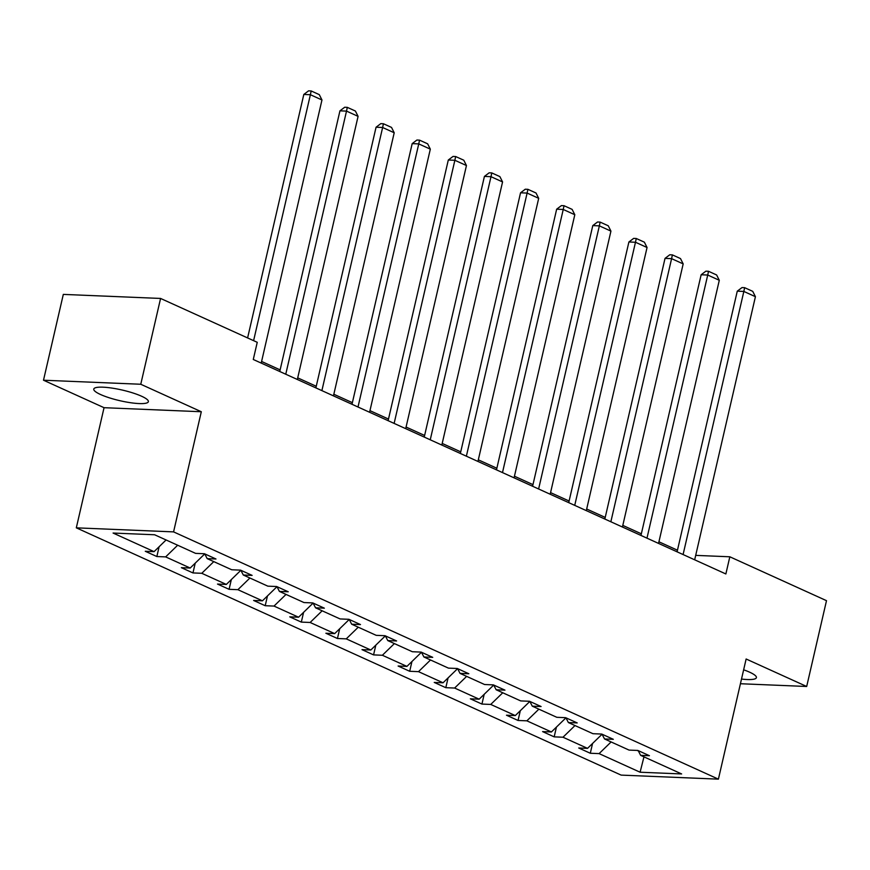 <?xml version="1.0" encoding="UTF-8"?>
<svg xmlns="http://www.w3.org/2000/svg" width="870" height="870" viewBox="0 0 870 870"><rect width="100%" height="100%" fill="white"/><g stroke="black" fill="none" stroke-linecap="round" stroke-linejoin="round"><path stroke-width="1.3" d="M741.512 679.057A28.014 5.448 -167 0 0 756.411 677.632A28.014 5.448 -167 0 0 749.614 672.184A28.014 5.448 -167 0 0 743.643 669.813M141.582 396.231A28.014 5.448 -167 0 0 112.002 388.096A28.014 5.448 -167 0 0 93.775 389.075A28.014 5.448 -167 0 0 100.572 394.523A28.014 5.448 -167 0 0 130.152 402.658A28.014 5.448 -167 0 0 148.368 401.679A28.014 5.448 -167 0 0 141.582 396.231M76.31 527.84L621.136 775.105L718.402 779.15L173.576 531.885L76.31 527.84L104.052 407.693L201.307 411.738L140.766 384.257L43.5 380.223L104.052 407.693M43.5 380.223L63.314 294.397L160.58 298.443L140.766 384.257M740.435 683.733L806.686 686.484L826.5 600.67L729.832 556.789L695.695 555.375M637.199 750.429L638.362 750.951M611.121 741.947L599.104 753.616L590.295 753.257L592.557 743.48M643.974 756.856L640.092 772.223L599.104 753.616M601.083 734.03L601.899 734.4L587.522 748.363L578.724 747.993L590.295 753.257M587.522 748.363L562.988 737.227L554.179 736.857L556.43 727.092M564.956 717.641L565.772 718.011L551.406 731.975L542.597 731.605L554.179 736.857M551.406 731.975L526.861 720.828L518.052 720.469L520.314 710.692M528.84 701.253L529.656 701.622L515.29 715.575L506.481 715.216L518.052 720.469M515.29 715.575L490.745 704.439L481.936 704.069L484.188 694.303M492.714 684.853L493.529 685.223L479.163 699.186L470.355 698.817L481.936 704.069M479.163 699.186L454.618 688.05L445.81 687.681L448.072 677.904M456.598 668.464L457.413 668.834L443.047 682.787L434.239 682.428L445.81 687.681M443.047 682.787L418.503 671.651L409.694 671.281L411.945 661.515M420.471 652.065L421.287 652.435L406.921 666.398L398.112 666.029L409.694 671.281M406.921 666.398L382.376 655.262L373.567 654.893L375.829 645.116M384.355 635.676L385.171 636.046L370.805 650.01L361.996 649.64L373.567 654.893M370.805 650.01L346.26 638.863L337.451 638.504L339.702 628.727M348.228 619.288L349.044 619.657L334.678 633.61L325.869 633.24L337.451 638.504M334.678 633.61L310.133 622.474L301.324 622.104L303.587 612.339M312.112 602.888L312.928 603.258L298.562 617.221L289.753 616.852L301.324 622.104M298.562 617.221L274.017 606.075L265.209 605.716L267.46 595.939M275.997 586.5L276.801 586.869L262.435 600.822L253.627 600.463L265.209 605.716M262.435 600.822L237.891 589.686L229.082 589.316L231.344 579.55M239.87 570.1L240.685 570.47L226.32 584.433L217.511 584.064L229.082 589.316M226.32 584.433L201.775 573.297L192.966 572.928L195.217 563.151M203.754 553.712L204.57 554.081L190.193 568.034L181.384 567.675L192.966 572.928M190.193 568.034L165.648 556.898L156.85 556.539L159.101 546.762M166.083 539.976L154.077 551.645L145.268 551.275L156.85 556.539M154.077 551.645L113.089 533.049L154.621 534.767L195.609 553.374L204.417 553.733L215.988 558.997L207.19 558.627L231.725 569.763L240.533 570.133L252.115 575.385L243.306 575.016L267.851 586.162L276.66 586.521L288.231 591.774L279.422 591.415L303.967 602.551L312.776 602.921L324.358 608.173L315.549 607.804L340.094 618.94L348.903 619.309L360.474 624.562L351.665 624.203L376.21 635.339L385.019 635.709L396.6 640.962L387.792 640.592L412.337 651.728L421.145 652.098L432.716 657.35L423.907 656.981L448.452 668.127L457.261 668.486L468.843 673.75L460.034 673.38L484.579 684.516L493.388 684.886L504.959 690.138L496.15 689.769L520.695 700.915L529.504 701.274L541.086 706.527L532.277 706.168L556.822 717.304L565.63 717.674L577.201 722.926L568.393 722.557L592.938 733.693L601.746 734.062L613.328 739.315L604.519 738.956L629.064 750.092L637.862 750.451L649.444 755.715L640.635 755.345L681.623 773.941L640.092 772.223M160.58 298.443L257.248 342.312L253.279 359.484L725.863 573.961L729.832 556.789M602.051 734.204L604.519 738.956M574.994 725.558L562.988 737.227M565.935 717.815L568.393 722.557M538.878 709.159L526.861 720.828M529.819 701.416L532.277 706.168M502.751 692.77L490.745 704.439M493.692 685.027L496.15 689.769M466.635 676.371L454.618 688.05M457.576 668.628L460.034 673.38M430.509 659.982L418.503 671.651M421.45 652.239L423.907 656.981M394.393 643.582L382.376 655.262M385.334 635.839L387.792 640.592M358.266 627.194L346.26 638.863M349.207 619.451L351.665 624.203M322.15 610.805L310.133 622.474M313.091 603.062L315.549 607.804M286.034 594.406L274.017 606.075M276.964 586.663L279.422 591.415M249.907 578.017L237.891 589.686M240.849 570.274L243.306 575.016M213.792 561.618L201.775 573.297M204.722 553.875L207.19 558.627M177.665 545.229L165.648 556.898M806.686 686.484L746.134 659.003L718.402 779.15M201.307 411.738L173.576 531.885M677.469 550.21L658.927 541.792M641.342 533.81L622.8 525.393M605.226 517.422L586.684 509.004M569.1 501.022L550.558 492.616M532.984 484.633L514.442 476.216M496.857 468.234L478.315 459.828M460.741 451.845L442.199 443.428M424.614 435.457L406.083 427.039M388.498 419.057L369.957 410.651M352.372 402.669L333.841 394.251M316.256 386.269L297.714 377.863M280.129 369.88L261.598 361.463M638.178 750.592L640.635 755.345M253.605 340.659L310.383 94.721L303.815 94.449L247.602 337.941M261.217 363.084L321.965 99.974L310.383 94.721L311.188 90.958L319.29 94.634L321.965 99.974M303.815 94.449L308.556 90.85L311.188 90.958M285.762 374.22L346.51 111.11L339.942 110.838L279.759 371.49M297.344 379.472L358.081 116.362L346.51 111.11L347.304 107.358L355.406 111.034L358.081 116.362M339.942 110.838L344.672 107.249L347.304 107.358M321.889 390.619L382.626 127.509L376.058 127.227L315.875 387.889M333.46 395.872L394.208 132.762L382.626 127.509L383.42 123.747L391.533 127.422L394.208 132.762M376.058 127.227L380.799 123.638L383.42 123.747M358.005 407.008L418.753 143.898L412.184 143.626L352.002 404.278M369.587 412.26L430.324 149.151L418.753 143.898L419.547 140.146L427.648 143.822L430.324 149.151M412.184 143.626L416.915 140.026L419.547 140.146M394.132 423.396L454.869 160.287L448.3 160.015L388.118 420.678M405.703 428.66L466.45 165.539L454.869 160.287L455.662 156.535L463.775 160.21L466.45 165.539M448.3 160.015L453.042 156.426L455.662 156.535M430.248 439.796L490.995 176.686L484.416 176.414L424.245 437.066M441.829 445.048L502.566 181.939L490.995 176.686L491.789 172.923L499.891 176.61L502.566 181.939M484.416 176.414L489.157 172.815L491.789 172.923M466.374 456.184L527.111 193.075L520.543 192.803L460.36 453.466M477.945 461.437L538.693 198.327L527.111 193.075L527.905 189.323L536.018 192.999L538.693 198.327M520.543 192.803L525.284 189.214L527.905 189.323M502.49 472.584L563.238 209.474L556.659 209.191L496.487 469.854M514.072 477.837L574.809 214.727L563.238 209.474L564.032 205.711L572.134 209.387L574.809 214.727M556.659 209.191L561.4 205.603L564.032 205.711M538.617 488.973L599.354 225.863L592.785 225.591L532.603 486.243M550.188 494.225L610.936 231.115L599.354 225.863L600.148 222.111L608.26 225.787L610.936 231.115M592.785 225.591L597.527 222.002L600.148 222.111M574.733 505.361L635.481 242.251L628.901 241.98L568.73 502.642M586.315 510.625L647.052 247.515L635.481 242.251L636.274 238.5L644.376 242.175L647.052 247.515M628.901 241.98L633.643 238.391L636.274 238.5M610.86 521.761L671.596 258.651L665.028 258.379L604.846 519.031M622.431 527.013L683.178 263.904L671.596 258.651L672.39 254.888L680.503 258.575L683.178 263.904M665.028 258.379L669.769 254.779L672.39 254.888M646.975 538.149L707.723 275.04L701.144 274.768L640.972 535.431M658.557 543.402L719.294 280.292L707.723 275.04L708.517 271.288L716.619 274.963L719.294 280.292M701.144 274.768L705.885 271.179L708.517 271.288M683.091 554.549L743.839 291.439L737.271 291.167L677.088 551.819M694.673 559.801L755.421 296.692L743.839 291.439L744.633 287.676L752.735 291.352L755.421 296.692M737.271 291.167L742.012 287.568L744.633 287.676"/></g></svg>
